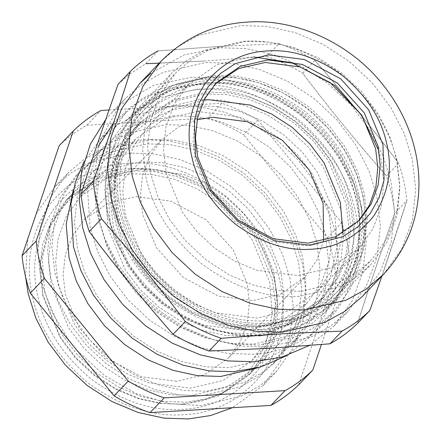 <?xml version="1.0" encoding="UTF-8"?>
<svg xmlns="http://www.w3.org/2000/svg" width="441" height="441" viewBox="0 0 441 441"><rect width="100%" height="100%" fill="white"/><g stroke="black" fill="none" stroke-linecap="round" stroke-linejoin="round"><path stroke-width="0.33" stroke-dasharray="2.21 1.65" d="M207.75 118.034C220.175 122.284 232.148 127.873 243.669 134.797L257.82 120.018C246.293 113.1 234.32 107.51 221.895 103.26L207.75 118.034L86.838 125.25C76.58 130.856 67.341 137.713 59.122 145.811M327.514 237.55C331.715 249.904 334.449 262.345 335.717 274.875L349.867 260.096C348.599 247.572 345.865 235.13 341.659 222.777L327.514 237.55L243.669 134.797M298.651 384.85L335.717 274.875M151.202 139.422L174.217 140.177L198.77 145.541L223.543 155.899L246.954 171.069L267.483 190.242L283.943 212.104L295.729 235.141L302.835 257.93L305.883 284.34L302.989 311.539L293.397 337.398L277.356 359.63L261.827 372.81L244.231 382.485L206.564 391.239L183.55 390.483L158.997 385.12L134.229 374.762L110.812 359.591L90.289 340.419L73.829 318.556L62.043 295.52L54.932 272.731L51.889 246.321L54.783 219.122L64.369 193.263L80.411 171.031L95.94 157.85L113.535 148.176L151.202 139.422M202.32 395.671L239.987 386.917L257.583 377.242L273.111 364.062L289.153 341.83L298.744 315.977L301.638 288.772L298.59 262.362L291.484 239.573L279.699 216.537L263.238 194.674L242.71 175.501L219.298 160.331L194.525 149.973L169.972 144.609L146.958 143.854L109.291 152.608L91.695 162.282L76.166 175.463L60.125 197.695L50.539 223.554L47.645 250.753L50.687 277.163L57.799 299.952L69.584 322.988L86.045 344.856L106.568 364.023L129.985 379.194L154.752 389.552L179.305 394.916L202.32 395.671M128.601 163.242C96.921 164.697 70.444 178.715 49.177 205.291C30.561 233.939 24.994 264.297 32.474 296.358C39.106 328.473 57.705 357.386 88.272 383.097C120.525 406.481 152.393 417.015 183.891 414.7C215.572 413.245 242.048 399.226 263.316 372.651C281.931 343.997 287.499 313.645 280.018 281.579C273.387 249.468 254.788 220.555 224.221 194.845C191.973 171.461 160.1 160.926 128.601 163.242M25.572 276.799L27.623 239.259M36.112 214.061L55.125 186.471L71.514 172.552L90.091 162.343L129.852 153.104L154.152 153.903L180.071 159.559L206.217 170.496L230.935 186.51L252.605 206.746L269.98 229.827L282.422 254.148L289.924 278.205L293.138 306.082L290.084 334.796L279.963 362.094L263.029 385.561L232.407 407.71M260.289 334.912C228.796 337.227 196.923 326.693 164.675 303.314C134.108 277.598 115.509 248.685 108.877 216.575C101.397 184.509 106.965 154.157 125.58 125.509C146.847 98.927 173.324 84.915 205.004 83.459C236.503 81.138 268.371 91.673 300.624 115.057C331.191 140.767 349.79 169.68 356.422 201.796C363.902 233.857 358.335 264.214 339.719 292.863C318.452 319.438 291.975 333.457 260.289 334.912M200.594 79.226L160.833 88.47L142.261 98.679L125.867 112.598L108.933 136.065L98.812 163.357L95.758 192.072L98.971 219.949L106.474 244.005L118.916 268.326L136.291 291.407L157.961 311.644L182.679 327.663L208.825 338.594L234.744 344.256L259.043 345.049L298.805 335.81L317.377 325.601L333.771 311.682L350.705 288.216L360.826 260.923L363.88 232.203L360.666 204.326L353.164 180.275L340.722 155.954L323.347 132.873L301.677 112.631L276.959 96.618L250.813 85.686L224.893 80.025L200.594 79.226M259.11 329.521C289.434 328.132 314.775 314.714 335.127 289.274C352.949 261.855 358.274 232.798 351.119 202.11C344.768 171.373 326.968 143.7 297.708 119.092C266.844 96.711 236.337 86.629 206.19 88.845C175.865 90.24 150.524 103.652 130.172 129.092C112.35 156.516 107.02 185.567 114.18 216.255C120.525 246.993 138.331 274.666 167.586 299.279C198.456 321.66 228.962 331.742 259.11 329.521M205.567 93.916L226.906 94.617L249.672 99.589L272.643 109.192L294.351 123.26L313.386 141.032L328.65 161.307L346.168 203.803L348.991 228.289L346.306 253.509L337.42 277.483L322.542 298.099L291.826 319.29L256.905 327.409L235.56 326.709L212.794 321.737L189.828 312.134L168.115 298.066L149.08 280.289L133.821 260.014L116.303 217.523L113.475 193.037L116.159 167.812L125.051 143.838L139.924 123.226L170.639 102.031L205.567 93.916M129.786 168.633C159.934 166.417 190.44 176.494 221.31 198.874C250.565 223.488 268.371 251.161 274.715 281.898C281.876 312.586 276.546 341.643 258.724 369.062C238.372 394.502 213.031 407.919 182.706 409.309C152.558 411.525 122.052 401.448 91.188 379.062C61.927 354.454 44.122 326.781 37.777 296.043C30.622 265.355 35.947 236.299 53.769 208.88C74.121 183.439 99.462 170.022 129.786 168.633M183.329 404.237L218.256 396.123L248.972 374.933L263.845 354.316L272.736 330.342L275.421 305.117L272.593 280.63L255.074 238.14L239.816 217.865L220.781 200.087L199.067 186.019L176.102 176.417L153.336 171.45L131.991 170.744L97.07 178.864L66.354 200.054L51.476 220.671L42.59 244.645L39.905 269.87L42.727 294.356L60.246 336.847L75.51 357.122L94.545 374.9L116.253 388.962L139.224 398.57L161.99 403.537L183.329 404.237M286.573 355.661L308.231 338.352L325.166 314.885L335.287 287.593L338.346 258.873L335.127 230.996L327.624 206.945L315.183 182.624L297.807 159.537L276.138 139.301L251.42 123.287L225.274 112.356L199.354 106.694L175.06 105.895L135.299 115.14L116.722 125.349L100.328 139.262L83.972 161.654M173.842 115.785L136.175 124.538L118.574 134.207L103.051 147.393L87.009 169.625L77.418 195.479L74.523 222.683L77.572 249.088L84.678 271.877L96.463 294.913L112.924 316.781L133.452 335.954L156.864 351.124L181.637 361.482L206.19 366.84L229.204 367.596L266.871 358.842L284.467 349.173L299.996 335.987L316.037 313.755L325.623 287.901L328.517 260.697L325.475 234.292L318.363 211.504L306.578 188.461L290.117 166.599L269.594 147.426L246.177 132.256L221.41 121.898L196.857 116.54L173.842 115.785M258.647 367.596L276.099 357.954L291.507 344.851L307.548 322.619L317.134 296.765L320.028 269.561L316.985 243.156L309.874 220.368L298.088 197.331L281.628 175.463L261.105 156.29L237.688 141.12L212.92 130.762L188.368 125.404L165.353 124.649L127.686 133.403L110.09 143.071L94.561 156.257L82.246 172.045L73.261 190.071M76.839 350.204L104.572 375.583L136.727 393.868L169.934 403.741L201.102 405.555L240.863 396.316L259.44 386.107L275.834 372.187L292.769 348.721L302.89 321.428L305.944 292.708L302.724 264.832L295.227 240.775L282.786 216.459L265.405 193.373L243.741 173.137L219.023 157.123L192.871 146.191L166.957 140.53L142.658 139.731L102.896 148.975L84.319 159.184L67.931 173.098L50.996 196.57L40.875 223.863L37.816 252.577L41.035 280.454L51.365 311.032L69.667 341.411M86.838 125.25L100.983 110.476M349.867 260.096L321.406 344.537M257.82 120.018L341.659 222.777M109.015 109.996L221.895 103.26M176.543 381.289L141.666 376.807L106.336 358.086L79.215 327.999L65.362 294.395L63.124 274.914L65.307 254.848L72.451 235.808L84.374 219.48L108.547 202.976L135.949 196.653L170.827 201.135L206.156 219.855L233.278 249.942L247.131 283.546L249.363 302.791L247.296 322.619L240.384 341.488L228.78 357.767L204.376 374.778L176.543 381.289M323.617 240.764L316.781 260.35L304.902 277.213L280.674 294.103L253.046 300.564L218.422 296.115L183.351 277.532L156.434 247.666L142.68 214.309L140.464 194.972L142.625 175.055L149.72 156.153L161.555 139.946L178.153 127.195L197.16 119.671M342.844 233.091L335.684 264.12L318.308 290.713L289.577 310.536L256.91 318.126L215.649 312.823L194.167 303.838L173.859 290.68L156.053 274.054L141.776 255.091L125.393 215.34L122.747 192.436L125.261 168.842L133.573 146.418L147.487 127.135L173.853 108.37L203.996 100.129M181.582 404.199L160.518 403.504L138.05 398.598L115.377 389.122L93.95 375.236L75.163 357.69L60.103 337.679L42.81 295.746L40.346 261.91L48.934 228.113L63.289 205.776L83.189 188.726L106.518 178.076L130.911 173.743L151.974 174.438L174.449 179.344L197.116 188.82L218.543 202.706L237.33 220.252L252.39 240.262L269.683 282.196L272.279 314.124L265.085 346.284L247.495 374.073L221.691 393.543L201.873 401.023L181.582 404.199M213.653 75.312L236.503 76.061L260.885 81.381L285.476 91.667L308.722 106.728L329.102 125.762L345.446 147.47L357.149 170.347L364.205 192.971L367.232 219.194L364.354 246.199L354.834 271.871L338.909 293.943L323.49 307.035L306.021 316.638L268.624 325.326L245.769 324.576L221.393 319.256L196.802 308.97L173.55 293.91L153.17 274.875L136.831 253.167L125.128 230.29L118.072 207.667L115.046 181.449L117.918 154.438L127.438 128.766L143.369 106.694L158.782 93.602L176.257 84.005L213.653 75.312M301.164 291.347L338.561 282.653L356.036 273.051L371.449 259.964L387.38 237.886L396.9 212.22L399.772 185.209L396.746 158.992L389.69 136.363L377.987 113.491L361.648 91.783L341.268 72.748L318.016 57.683L293.425 47.402L269.049 42.077L246.194 41.327L208.797 50.02L191.328 59.623L175.909 72.71L159.984 94.782L150.464 120.454L147.586 147.465L150.613 173.682L157.669 196.306L169.372 219.183L185.716 240.891L206.096 259.925L229.342 274.991L253.933 285.272L278.31 290.597L301.164 291.347M210.429 76.469L172.492 85.284L154.769 95.024L139.13 108.304L122.978 130.696L113.32 156.731L110.404 184.129L113.475 210.726L120.63 233.675L132.504 256.882L149.08 278.899L169.752 298.21L193.334 313.485L218.278 323.92L243.008 329.317L266.188 330.077L304.125 321.263L321.847 311.522L337.486 298.243L353.638 275.857L363.296 249.815L366.212 222.418L363.141 195.821L355.986 172.872L344.112 149.67L327.536 127.647L306.864 108.343L283.282 93.062L258.338 82.632L233.609 77.23L210.429 76.469M260.526 335.987L237.346 335.226L212.623 329.829L187.673 319.4L164.091 304.119L143.419 284.809L126.843 262.792L114.974 239.584L107.813 216.636L104.743 190.043L107.659 162.646L117.317 136.605L133.474 114.213L149.113 100.934L166.836 91.199L204.767 82.379L227.947 83.14L252.676 88.542L277.626 98.971L301.209 114.252L321.88 133.557L338.456 155.579L350.325 178.781L357.48 201.73L360.551 228.328L357.64 255.725L347.982 281.766L331.825 304.152L316.186 317.432L298.463 327.172L260.526 335.987M206.901 92.081L171.869 100.223L141.059 121.479L126.137 142.156L117.218 166.202L114.528 191.504L117.361 216.068L134.935 258.691L150.243 279.026L169.333 296.859L191.113 310.966L214.155 320.601L236.988 325.59L258.398 326.29L293.43 318.148L324.24 296.892L339.162 276.215L348.076 252.164L350.771 226.861L347.932 202.303L330.364 159.681L315.056 139.345L295.961 121.512L274.186 107.4L251.144 97.77L228.311 92.781L206.901 92.081M199.828 99.468L164.796 107.61L133.981 128.866L116.512 154.725L107.786 189.073L110.289 223.455L127.862 266.077L143.171 286.413L162.26 304.246L184.04 318.358L207.077 327.988L229.915 332.977L251.32 333.677L271.943 330.452L292.085 322.851L317.167 304.279L332.084 283.602L341.003 259.551L343.693 234.254L340.86 209.69L323.286 167.067L307.978 146.732L288.888 128.899L267.108 114.787L244.071 105.156L221.233 100.168L199.828 99.468M196.002 105.801L171.61 110.129L148.286 120.779L128.392 137.824L114.037 160.16L105.454 193.952L107.913 227.776L125.2 269.705L140.26 289.715L159.047 307.256L180.468 321.136L203.136 330.612L225.599 335.518L246.657 336.213L266.948 333.038L286.766 325.563L312.559 306.093L330.149 278.304L337.337 246.155L334.747 214.232L317.459 172.304L302.399 152.294L283.618 134.753L262.191 120.873L239.524 111.397L217.06 106.49L196.002 105.801M140.481 161.88L105.559 170L74.843 191.19L59.965 211.807L51.073 235.781L48.394 261L51.217 285.487L68.735 327.983L83.999 348.258L103.034 366.03L124.742 380.098L147.713 389.701L170.48 394.673L191.818 395.373L226.746 387.259L257.461 366.063L272.334 345.452L281.226 321.478L283.91 296.253L281.082 271.766L263.564 229.276L248.3 209.001L229.27 191.223L207.557 177.155L184.592 167.552L161.825 162.58L140.481 161.88M133.976 168.677L99.049 176.797L68.333 197.987L50.913 223.769L42.215 258.007L44.712 292.284L62.231 334.78L77.489 355.055L96.524 372.827L118.232 386.895L141.203 396.498L163.969 401.47L185.308 402.17L205.87 398.956L225.952 391.376L250.951 372.86L265.824 352.249L274.715 328.275L277.4 303.05L274.572 278.563L257.059 236.073L241.795 215.798L222.76 198.02L201.052 183.952L178.081 174.349L155.315 169.377L133.976 168.677M142.063 169.068L109.285 176.681L80.46 196.57L66.503 215.919L58.157 238.416L55.638 262.086L58.289 285.068L74.733 324.945L89.054 343.969L106.915 360.655L127.289 373.852L148.843 382.865L190.242 388.19L223.014 380.572L251.839 360.683L265.802 341.34L274.142 318.837L276.661 295.167L274.01 272.191L257.572 232.313L243.245 213.284L225.384 196.603L205.01 183.401L183.456 174.388L142.063 169.068M197.243 111.441L238.636 116.766L260.19 125.779L280.564 138.981L298.425 155.662L312.752 174.686L329.19 214.563L331.841 237.545L329.322 261.215L320.982 283.717L307.019 303.061L278.194 322.95L245.417 330.568L204.023 325.243L182.469 316.23L162.095 303.028L144.235 286.347L129.913 267.323L113.469 227.446L110.818 204.464L113.337 180.793L121.683 158.291L135.641 138.948L164.465 119.059L197.243 111.441M378.725 150.552L381.184 159.918L383.83 182.822L381.316 206.416L373.003 228.84L359.09 248.123L330.359 267.946L297.692 275.537L256.43 270.234L234.948 261.248L214.64 248.096L196.835 231.464L182.557 212.501L166.174 172.756L163.528 149.852L166.042 126.258L174.355 103.833L188.268 84.551L217 64.728L249.672 57.132L253.779 56.966M299.312 296.369C267.367 298.722 235.042 288.039 202.331 264.319C171.323 238.239 152.459 208.913 145.734 176.345L142.647 149.598L145.58 122.041L155.287 95.857L171.538 73.338L187.265 59.987L205.087 50.191L243.239 41.327C275.178 38.973 307.509 49.657 340.22 73.377C371.223 99.457 390.092 128.783 396.817 161.351L399.904 188.098L396.972 215.655L387.259 241.839L371.013 264.357L355.286 277.709L337.464 287.504L299.312 296.369M197.535 89.049L159.388 97.913L141.567 107.709L125.834 121.066L109.589 143.579L99.875 169.768L96.948 197.32L100.035 224.067L107.229 247.147L119.169 270.482L135.839 292.626L156.627 312.046L180.347 327.409L205.434 337.9L230.301 343.33L253.614 344.096L291.76 335.226L309.588 325.436L325.315 312.079L341.56 289.566L351.273 263.376L354.2 235.825L351.113 209.078L343.919 185.997L331.979 162.663L315.309 140.519L294.522 121.099L270.807 105.735L245.714 95.245L220.847 89.815L197.535 89.049M214.999 84.225L202.11 101.645L195.131 120.454L193.026 140.244L195.247 159.455L208.99 192.794L235.896 222.65L270.956 241.227L305.563 245.676L332.966 239.303L357.067 222.677L358.252 221.41M113.541 122.879L130.553 107.003L150.287 95.311L171.538 88.002L193.125 84.821C226.872 82.335 261.022 93.624 295.575 118.679C328.325 146.225 348.252 177.205 355.358 211.608C363.373 245.962 357.408 278.486 337.459 309.18C314.676 337.657 286.308 352.673 252.362 354.233L227.738 353.428L201.471 347.69L174.967 336.61L149.918 320.375L127.956 299.869L110.344 276.474L97.737 251.822L90.129 227.446L87.351 186.697L98.315 146.191M105.724 119.494L111.49 112.99L119.291 105.586L153.76 85.212L191.471 77.274L217.474 78.129L245.213 84.187L273.2 95.89L299.654 113.028L322.845 134.687L341.439 159.394L354.757 185.424L362.783 211.167L366.228 241.001L362.96 271.739L352.127 300.949L334.002 326.064L309.257 345.518M268.172 347.001L242.164 346.152L214.425 340.094L186.438 328.391L159.984 311.252L136.793 289.594L118.199 264.887L104.881 238.857L96.855 213.113L93.404 180.97L99.936 140.988L119.379 105.333L125.635 98.211L143.182 83.316L163.06 72.39L205.616 62.501L231.624 63.355L259.363 69.413L287.345 81.111L313.799 98.255L336.99 119.913L355.589 144.615L368.908 170.645L376.934 196.394L380.379 226.227L377.11 256.96L366.273 286.176L348.153 311.291L330.607 326.186L310.723 337.111L268.172 347.001M118.1 84.22L129.384 74.369L145.817 63.658L158.021 50.913L219.348 46.393L158.021 50.913M159.168 63.195L205.401 60.957L145.817 63.658M362.298 296.517L380.423 271.397L391.255 242.186L394.524 211.454L391.084 181.615L383.053 155.871L369.74 129.841L351.141 105.14L327.95 83.476L301.495 66.337L273.508 54.634L245.769 48.582L219.767 47.727L184.167 54.888L151.164 73.09M266.728 56.437C279.153 60.693 291.126 66.277 302.653 73.2C330.822 110.36 358.77 144.615 386.492 175.953C390.698 188.307 393.433 200.749 394.701 213.279L406.905 200.534C405.637 188.009 402.898 175.568 398.697 163.214L386.492 175.953C357.392 142.912 329.444 108.657 302.653 73.2L314.857 60.456C343.958 93.503 371.906 127.752 398.697 163.214C373.295 129.445 345.353 95.19 314.857 60.456C303.331 53.537 291.358 47.948 278.933 43.698L266.728 56.437L205.401 60.957M381.945 276L406.905 200.534C395.704 235.99 383.345 272.648 369.834 310.508M219.348 46.393L278.933 43.698M394.701 213.279C381.796 249.336 369.437 285.994 357.629 323.253C368.83 287.802 381.189 251.144 394.701 213.279M265.317 326.125C234.546 328.391 203.4 318.099 171.885 295.25C142.019 270.124 123.844 241.872 117.367 210.495C110.057 179.167 115.498 149.505 133.689 121.512C154.466 95.537 180.336 81.844 211.3 80.422C242.07 78.156 273.216 88.448 304.731 111.297C334.598 136.423 352.772 164.675 359.25 196.052C366.559 227.385 361.118 257.048 342.927 285.04C322.151 311.01 296.28 324.708 265.317 326.125M214.128 77.467C183.169 78.889 157.299 92.582 136.517 118.557C118.326 146.55 112.885 176.213 120.195 207.54C126.672 238.917 144.846 267.169 174.719 292.295C206.228 315.144 237.374 325.436 268.15 323.17C299.108 321.754 324.978 308.055 345.761 282.086C363.952 254.088 369.393 224.43 362.083 193.097C355.6 161.72 337.431 133.469 307.559 108.343C276.044 85.493 244.904 75.202 214.128 77.467M383.521 274.352L401.646 249.237L412.478 220.026L415.747 189.288L412.307 159.455L404.276 133.706L390.958 107.681L372.364 82.974L349.173 61.316L322.718 44.177L294.731 32.474L266.992 26.416L240.99 25.561L198.433 35.451L178.55 46.382L161.009 61.277M273.111 364.062L277.356 359.63M76.166 175.463L80.411 171.031M100.328 139.262L125.867 112.598M94.561 156.257L103.051 147.393M55.125 186.471L67.931 173.098M322.542 298.099L248.972 374.933M66.354 200.054L139.924 123.226M263.029 385.561L275.834 372.187M291.507 344.851L299.996 335.987M308.231 338.352L333.771 311.682M84.374 219.48L161.555 139.946M228.78 357.767L304.902 277.213M338.909 293.943L371.449 259.964M143.369 106.694L175.909 72.71M146.445 112.477C164.835 94.198 187.001 84.314 212.942 82.825C244.275 80.968 274.804 91.193 304.527 113.497C325.524 130.525 340.739 150.668 350.171 173.914C355.733 187.679 358.875 201.548 359.602 215.517C360.958 245.047 352.089 270.245 332.999 291.115C314.609 309.4 292.444 319.284 266.502 320.767C235.505 322.619 205.236 312.597 175.7 290.707C160.733 278.905 148.518 265.102 139.064 249.297C130.944 235.533 125.404 221.619 122.444 207.557C114.886 170.954 122.885 139.262 146.445 112.477M139.13 108.304L133.474 114.213M141.059 121.479L133.981 128.866M114.037 160.16L116.512 154.725M74.843 191.19L68.333 197.987M48.934 228.113L50.913 223.769M221.691 393.543L225.952 391.376M257.461 366.063L250.951 372.86M286.766 325.563L292.085 322.851M324.24 296.892L317.167 304.279M337.486 298.243L331.825 304.152M318.308 290.713L359.09 248.123M147.487 127.135L188.268 84.551M251.839 360.683L307.019 303.061M80.46 196.57L135.641 138.948M125.834 121.066L171.538 73.338M325.315 312.079L371.013 264.357M359.47 220.164L357.067 222.677M213.78 85.466L216.184 82.958M111.49 112.99L125.635 98.211M334.002 326.064L348.153 311.291"/><path stroke-width="0.66" d="M285.079 390.632L164.168 397.854L150.023 412.627L270.934 405.411L285.079 390.632C295.338 385.026 304.577 378.174 312.796 370.071L298.651 384.85C290.426 392.948 281.187 399.8 270.934 405.411M150.023 412.627C137.598 408.377 125.624 402.787 114.098 395.864L128.248 381.09L44.403 278.337L30.258 293.111L114.098 395.864M30.258 293.111C26.052 280.757 23.318 268.315 22.05 255.786L36.201 241.012C37.468 253.542 40.203 265.984 44.403 278.337M36.201 241.012L73.267 131.038L59.122 145.811L22.05 255.786M232.407 407.71L210.566 415.554L188.301 418.928L164.002 418.129L138.083 412.473L111.937 401.536L87.219 385.522L65.549 365.286L48.174 342.205L35.732 317.884L28.23 293.827L25.572 276.799M27.623 239.259L36.112 214.061M83.972 161.654L75.394 182.094L70.957 203.753L73.438 246.618L80.935 270.675L93.376 294.996L110.757 318.077L132.421 338.313L157.139 354.327L183.291 365.264L209.205 370.925L233.504 371.719L260.559 367.05L286.573 355.661M73.261 190.071L66.183 224.204L69.083 257.957L76.188 280.741L87.974 303.783L104.434 325.645L124.963 344.818L148.374 359.988L173.148 370.346L197.7 375.704L220.715 376.46L258.647 367.596M69.667 341.411L76.839 350.204M164.168 397.854C151.743 393.598 139.769 388.014 128.248 381.09M73.267 131.038C81.491 122.934 90.73 116.082 100.983 110.476L109.015 109.996M321.406 344.537L312.796 370.071M197.16 119.671L212.749 117.284L247.373 121.738L282.444 140.315L309.362 170.182L323.115 203.538L323.617 240.764M203.996 100.129L208.891 99.721L250.146 105.024L271.628 114.01L291.936 127.168L309.742 143.794L324.019 162.762L340.402 202.507L342.844 233.091M253.779 56.966L291.804 62.716L330.144 82.616L360.854 114.208L378.725 150.552M358.252 221.41L369.343 205.335L375.903 186.835L377.81 167.47L375.6 148.689L361.857 115.349L334.945 85.493L299.891 66.922L265.284 62.473L238.658 68.515L214.999 84.225M267.687 59.959L302.294 64.408L337.354 82.985L364.26 112.835L378.003 146.175L380.225 165.392L378.119 185.181L371.14 203.99L359.47 220.164L335.369 236.795L307.967 243.162L273.359 238.713L238.305 220.142L211.393 190.286L197.651 156.946L195.435 137.73L197.54 117.94L204.514 99.131L216.184 82.958L240.284 66.326L267.687 59.959M310.172 245.279L343.197 236.536L358.042 226.696L370.308 213.438L379.133 197.491L384.083 179.922L382.959 144.488L368.67 109.842L340.711 78.818L304.279 59.513L268.315 54.888L235.29 63.636L220.445 73.471L208.18 86.728L199.354 102.676L194.404 120.244L195.528 155.679L209.811 190.325L237.776 221.354L274.208 240.654L310.172 245.279M309.257 345.518L282.124 357.028L254.022 361.78L228.019 360.925L200.275 354.867L172.293 343.164L145.839 326.026L122.648 304.367L104.048 279.66L90.736 253.63L82.704 227.887L79.297 200.203L81.624 171.604L90.449 144.003L105.724 119.494M268.586 348.335L209.001 351.03L268.586 348.335L329.912 343.815C340.171 338.208 349.41 331.356 357.629 323.253L369.834 310.508C361.614 318.611 352.376 325.464 342.117 331.07L282.532 333.771L221.206 338.291L282.532 333.771M173.081 334.272C184.603 341.191 196.576 346.78 209.001 351.03L221.206 338.291C208.78 334.035 196.807 328.451 185.281 321.528C158.49 286.071 130.542 251.817 101.441 218.775C129.169 250.113 157.112 284.368 185.281 321.528L173.081 334.272C142.586 299.538 114.638 265.284 89.236 231.514C85.036 219.16 82.302 206.719 81.034 194.194C91.612 160.563 103.971 123.904 118.1 84.22C104.589 122.085 92.235 158.743 81.034 194.194L93.233 181.449C94.501 193.979 97.235 206.421 101.441 218.775L89.236 231.514C116.027 266.976 143.975 301.225 173.081 334.272M145.817 63.658L159.168 63.195M151.164 73.09L139.786 83.437L121.661 108.558L110.829 137.768L107.56 168.501L111 198.34L119.031 224.083L132.344 250.113L150.943 274.815L174.134 296.473L200.589 313.617L228.576 325.32L256.315 331.373L282.317 332.227L324.874 322.338L344.757 311.412L362.298 296.517L383.521 274.352L365.98 289.246L346.097 300.172L303.54 310.067L277.538 309.213L249.799 303.154L221.812 291.451L195.357 274.313L172.166 252.654L153.567 227.947L140.255 201.917L132.223 176.174L128.783 146.34L132.052 115.603L142.884 86.392L161.009 61.277L139.786 83.437M158.021 50.913C147.763 56.52 138.524 63.377 130.304 71.475C118.497 108.734 106.143 145.392 93.233 181.449C106.744 143.584 119.103 106.926 130.304 71.475L118.1 84.22M329.912 343.815L342.117 331.07M369.834 310.508L381.945 276M98.315 146.191L113.541 122.879M267.444 50.941C242.462 52.088 221.58 63.14 204.811 84.099C190.132 106.689 185.744 130.63 191.637 155.91C196.868 181.234 211.537 204.034 235.643 224.309C261.072 242.748 286.203 251.056 311.043 249.231C336.025 248.079 356.901 237.026 373.676 216.068C388.356 193.478 392.744 169.542 386.845 144.257C381.619 118.932 366.951 96.132 342.844 75.858C317.415 57.418 292.278 49.111 267.444 50.941M383.521 274.352C407.197 248.553 419.011 218.069 418.95 182.905C418.757 162.834 414.672 143.364 406.701 124.5C400.775 110.437 392.881 97.235 383.031 84.881C350.391 43.212 296.049 18.516 247.682 22.072C214.188 24.046 185.292 37.116 161.009 61.277"/></g></svg>
